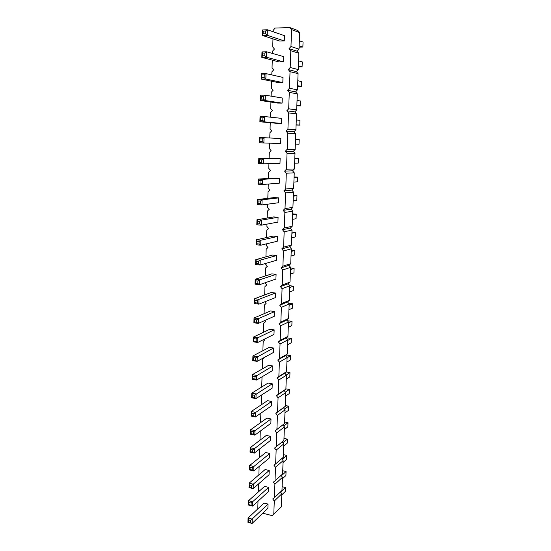 <?xml version="1.0" encoding="UTF-8"?>
<svg xmlns="http://www.w3.org/2000/svg" width="551" height="551" viewBox="0 0 551 551"><rect width="100%" height="100%" fill="white"/><g stroke="black" fill="none" stroke-linecap="round" stroke-linejoin="round"><path stroke-width="0.83" d="M262.772 513.167L272.104 515.626L281.334 506.879L281.837 493.786L274.281 501.045L272.711 498.958L274.405 497.698L274.894 484.233L273.324 482.146L275.018 480.851L275.521 467.262L273.937 465.175L275.645 463.852L276.147 450.139L274.556 448.053L276.271 446.696L276.781 432.859L275.183 430.772L276.912 429.387L277.422 415.42L275.817 413.333L277.552 411.914L278.069 397.822L276.457 395.735L278.2 394.282L278.716 380.059L277.098 377.972L278.854 376.485L279.378 362.131L277.752 360.044L279.509 358.529L280.039 344.038L278.407 341.951L280.177 340.394L280.714 325.772L279.068 323.685L280.845 322.094L281.389 307.334L279.736 305.247L281.527 303.622L282.071 288.717L280.411 286.637L282.208 284.97L282.759 269.928L281.093 267.848L282.904 266.147L283.462 250.953L281.781 248.873L283.6 247.137L284.164 231.799L282.477 229.726L284.302 227.949L284.874 212.466L283.18 210.386L285.012 208.574L285.59 192.933L283.889 190.86L285.735 189.007L286.313 173.221L284.598 171.141L286.458 169.253L287.043 153.309L285.322 151.236L287.188 149.3L287.78 133.197L286.052 131.131L287.932 129.154L288.524 112.893L286.789 110.82L288.676 108.809L289.282 92.382L287.532 90.316L289.433 88.256L290.04 71.664L288.283 69.605L290.191 67.498L290.811 50.747L289.041 48.681L290.962 46.532L291.582 29.609L289.812 27.55L275.135 28.073L273.248 30.243L273.2 31.772M281.038 475.396L282.477 477.297L281.967 490.5L274.405 497.698M276.271 446.696L283.896 440.49L284.419 426.929L282.856 424.89L284.557 423.526L285.081 409.841L283.51 407.802L285.218 406.404L285.749 392.594L284.171 390.556L285.886 389.13L286.424 375.197L284.833 373.158L286.554 371.698L287.099 357.633L285.508 355.602L287.236 354.107L287.787 339.919L286.183 337.88L287.925 336.351L288.476 322.032L286.864 320L288.614 318.437L289.179 303.987L287.553 301.948L289.316 300.357L289.881 285.769L288.249 283.737L290.019 282.105L290.591 267.387L288.958 265.348L290.735 263.688L291.307 248.825L289.668 246.793L291.451 245.092L292.03 230.098L290.377 228.066L292.175 226.33L292.76 211.185L291.1 209.153L292.912 207.383L293.504 192.099L291.83 190.067L293.649 188.256L294.248 172.828L292.567 170.796L294.399 168.95L294.999 153.371L293.311 151.346L295.15 149.459L295.756 133.728L294.062 131.703L295.908 129.774L296.528 113.892L294.819 111.874L296.679 109.904L297.299 93.863L295.591 91.845L297.457 89.834L298.077 73.641L296.362 71.623L298.236 69.571L298.869 53.22L297.141 51.209L299.028 49.115L299.668 32.599L297.933 30.587L289.812 27.55M275.645 463.852L283.248 457.309L283.765 443.865L282.229 441.854M275.018 480.851L282.601 473.977L283.118 460.657L281.63 458.701M281.837 493.786L280.445 491.947M282.477 477.297L274.894 484.233M272.972 38.859L272.711 46.98L274.446 49.018L272.573 51.14L272.497 53.454M272.284 60.149L272.036 67.711L273.764 69.75L271.905 71.83L271.801 74.915M271.602 81.211L271.374 88.236L273.096 90.281L271.244 92.32L271.12 96.149M270.927 102.066L270.713 108.561L272.428 110.613L270.582 112.604L270.438 117.177M270.259 122.715L270.066 128.693L271.767 130.739L269.935 132.695L269.763 137.984M269.597 143.157L269.418 148.625L271.113 150.671L269.294 152.586L269.102 158.357M268.929 163.702L268.778 168.358L270.465 170.417L268.654 172.284L268.454 178.441M268.275 184.048L268.151 187.912L269.825 189.964L268.02 191.796L267.814 198.332M267.621 204.187L267.524 207.272L269.191 209.332L267.4 211.123L267.173 218.031M266.98 224.126L266.904 226.447L268.564 228.507L266.78 230.263L266.546 237.536M266.34 243.873L266.285 245.443L267.938 247.502L266.167 249.224L265.919 256.856M265.706 263.419L265.678 264.26L267.325 266.319L265.554 268L265.3 275.989M265.079 282.78L266.712 284.963L264.955 286.603L264.687 294.937M264.831 301.803L266.105 303.429L264.363 305.034L264.081 313.698M264.625 320.592L265.506 321.722L263.771 323.292L263.481 332.287M264.39 339.168L264.914 339.843L263.185 341.386L262.882 350.705M264.129 357.551L262.607 359.307L262.29 368.943M261.711 387.016L262.028 377.063L262.958 376.264M261.45 395.081L261.126 404.916M260.864 413.181L260.554 422.645M260.279 431.109L259.989 440.221M259.707 448.872L259.425 457.626M259.135 466.463L258.867 474.879M258.577 483.895L258.316 491.974M258.013 501.169L257.765 508.91M273.792 514.393L274.281 501.045M262.186 141.579L262.269 138.948L264.039 137.702L280.852 138.535L280.673 143.549L259.259 142.792L263.874 142.95L264.039 137.702L259.418 137.557L259.259 142.792L259.879 141.497L262.186 141.579L263.874 142.95L280.673 143.549M261.629 159.88L259.328 159.776L258.798 158.419L280.149 158.509L279.977 163.468L263.226 163.819L263.385 158.626L258.798 158.419L258.639 163.606L263.226 163.819L261.553 162.483L261.629 159.88L263.385 158.626L280.149 158.509M260.995 180.597L258.708 180.459L258.178 179.075L275.045 178.042L279.453 178.283L279.281 183.201L262.586 184.482L262.744 179.337L258.178 179.075L258.026 184.206L262.586 184.482L260.919 183.166L260.995 180.597L262.744 179.337L279.453 178.283M259.748 221.399L257.489 221.213L256.966 219.759L273.73 216.922L278.09 217.273L277.918 222.094L261.326 225.173L261.484 220.131L256.966 219.759L256.814 224.787L261.326 225.173L259.673 223.92L259.748 221.399L261.484 220.131L278.09 217.273M260.368 201.101L258.095 200.936L257.572 199.517L274.384 197.575L278.772 197.871L278.599 202.74L261.952 204.931L262.111 199.841L257.572 199.517L257.42 204.6L261.952 204.931L260.292 203.65L260.368 201.101L262.111 199.841L278.772 197.871M274.784 311.535L274.625 316.129L258.288 323.416L258.44 318.623L254.039 317.989L253.894 322.769L258.288 323.416L256.67 322.301L256.745 319.904L258.44 318.623L274.784 311.535L270.534 310.95L254.039 317.989L254.472 321.984L256.67 322.301M275.431 293.036L275.273 297.678L258.887 304.159L259.032 299.31L254.61 298.732L254.466 303.56L258.887 304.159L257.262 303.016L257.338 300.591L259.032 299.31L275.431 293.036L271.161 292.498L254.61 298.732L255.051 302.719L257.262 303.016M257.93 281.086L255.705 280.817L255.189 279.281L271.795 273.875L276.085 274.364L275.92 279.047L259.487 284.702L259.638 279.812L255.189 279.281L255.044 284.158L259.487 284.702L257.854 283.538L257.93 281.086L259.638 279.812L276.085 274.364M258.529 261.388L256.291 261.146L255.774 259.638L272.428 255.072L276.747 255.519L276.581 260.244L260.093 265.059L260.251 260.12L255.774 259.638L255.63 264.563L260.093 265.059L258.453 263.86L258.529 261.388L260.251 260.12L276.747 255.519M259.135 241.496L256.89 241.276L256.367 239.795L273.076 236.09L277.415 236.489L277.249 241.262L260.706 245.216L260.864 240.222L256.367 239.795L256.222 244.775L260.706 245.216L259.06 243.99L259.135 241.496L260.864 240.222L277.415 236.489M252.778 449.94L250.65 449.464L250.168 447.688L266.305 435.414L270.41 436.296L270.259 440.607L254.273 453.129L254.41 448.645L250.168 447.688L250.037 452.164L254.273 453.129L252.709 452.185L252.778 449.94L270.41 436.296M253.329 431.894L251.194 431.44L250.705 429.69L266.891 418.119L271.016 418.96L270.865 423.313L254.831 435.125L254.975 430.6L250.705 429.69L250.574 434.202L254.831 435.125L253.26 434.16L253.329 431.894L271.016 418.96M254.445 395.287L252.289 394.874L251.793 393.173L268.082 383.048L272.249 383.813L272.098 388.241L255.96 398.607L256.105 393.993L251.793 393.173L251.655 397.774L255.96 398.607L254.376 397.595L254.445 395.287L272.249 383.813M253.88 413.677L251.738 413.243L251.249 411.514L267.483 400.667L271.629 401.465L271.478 405.853L255.395 416.955L255.533 412.382L251.249 411.514L251.111 416.074L255.395 416.955L253.811 415.964L253.88 413.677L271.629 401.465M274.143 329.856L273.985 334.409L257.696 342.488L257.847 337.742L253.467 337.06L253.329 341.799L257.696 342.488L256.091 341.4L256.16 339.023L257.847 337.742L274.143 329.856L269.914 329.222L253.467 337.06L253.901 341.055L256.091 341.4M255.581 357.957L253.405 357.592L252.909 355.946L269.294 347.337L273.503 348.012L273.344 352.523L257.117 361.38L257.262 356.669L252.909 355.946L252.764 360.636L257.117 361.38L255.512 360.313L255.581 357.957L273.503 348.012M255.01 376.712L252.84 376.319L252.351 374.646L268.688 365.279L272.876 365.995L272.717 370.465L256.539 380.08L256.676 375.424L252.351 374.646L252.206 379.295L256.539 380.08L254.941 379.047L255.01 376.712L272.876 365.995M252.227 467.813L250.12 467.317L249.637 465.519L265.72 452.55L269.804 453.473L269.659 457.743L253.722 470.953L253.859 466.511L249.637 465.519L249.507 469.948L253.722 470.953L252.165 470.037L252.227 467.813L269.804 453.473M263.481 99.125L263.564 96.439L265.348 95.199L282.27 97.995L282.091 103.106L277.594 103.058L260.52 100.516L265.183 100.557L265.348 95.199L260.678 95.171L260.52 100.516L261.146 99.104L263.481 99.125L265.183 100.557L282.091 103.106M262.834 120.462L262.917 117.804L264.687 116.557L281.554 118.362L281.382 123.424L276.905 123.328L259.886 121.764L264.528 121.867L264.687 116.557L260.044 116.475L259.886 121.764L260.513 120.414L262.834 120.462L264.528 121.867L281.382 123.424M268.619 487.366L268.475 491.561L252.633 506.114L252.771 501.754L248.591 500.68L248.46 505.026L252.633 506.114L251.091 505.246L251.153 503.063L268.619 487.366L264.576 486.368L248.591 500.68L248.997 504.702L251.091 505.246M269.212 470.492L269.06 474.728L253.178 488.62L253.315 484.219L249.114 483.179L248.983 487.573L253.178 488.62L251.621 487.725L251.69 485.521L269.212 470.492L265.148 469.535L249.114 483.179L249.52 487.201L251.621 487.725M264.804 55.775L264.893 53.041L266.691 51.808L283.724 56.643L283.538 61.857L278.992 61.926L261.808 57.366L266.526 57.276L266.691 51.808L261.973 51.904L261.808 57.366L262.441 55.823L264.804 55.775L266.526 57.276L283.538 61.857M264.143 77.567L264.225 74.853L266.016 73.614L282.994 77.422L282.808 82.588L278.289 82.595L261.16 79.055L265.851 79.034L266.016 73.614L261.326 73.655L261.16 79.055L261.794 77.574L264.143 77.567L265.851 79.034L282.808 82.588M250.622 520.44L248.542 519.875L248.074 518.016L264.005 503.049L268.034 504.082L267.889 508.242L252.096 523.45L252.234 519.132L248.074 518.016L247.943 522.32L252.096 523.45L250.56 522.603L250.622 520.44L268.034 504.082M265.479 33.763L265.561 30.994L267.373 29.768L284.454 35.657L284.275 40.926L279.701 41.05L262.462 35.45L267.207 35.298L267.373 29.768L262.627 29.933L262.462 35.45L263.102 33.838L265.479 33.763L267.207 35.298L284.275 40.926M299.668 32.599L291.582 29.609M299.028 49.115L290.962 46.532M297.141 51.209L289.041 48.681M298.869 53.22L290.811 50.747M298.236 69.571L290.191 67.498M296.362 71.623L288.283 69.605M298.077 73.641L290.04 71.664M297.457 89.834L289.433 88.256M295.591 91.845L287.532 90.316M297.299 93.863L289.282 92.382M296.679 109.904L288.676 108.809M294.819 111.874L286.789 110.82M296.528 113.892L288.524 112.893M295.908 129.774L287.932 129.154M294.062 131.703L286.052 131.131M295.756 133.728L287.78 133.197M295.15 149.459L287.188 149.3M293.311 151.346L285.322 151.236M294.999 153.371L287.043 153.309M294.399 168.95L286.458 169.253M292.567 170.796L284.598 171.141M294.248 172.828L286.313 173.221M293.649 188.256L285.735 189.007M291.83 190.067L283.889 190.86M293.504 192.099L285.59 192.933M292.912 207.383L285.012 208.574M291.1 209.153L283.18 210.386M292.76 211.185L284.874 212.466M292.175 226.33L284.302 227.949M290.377 228.066L282.477 229.726M292.03 230.098L284.164 231.799M291.451 245.092L283.6 247.137M289.668 246.793L281.781 248.873M291.307 248.825L283.462 250.953M290.735 263.688L282.904 266.147M288.958 265.348L281.093 267.848M290.591 267.387L282.759 269.928M290.019 282.105L282.208 284.97M288.249 283.737L280.411 286.637M289.881 285.769L282.071 288.717M289.316 300.357L281.527 303.622M287.553 301.948L279.736 305.247M289.179 303.987L281.389 307.334M288.614 318.437L280.845 322.094M286.864 320L279.068 323.685M288.476 322.032L280.714 325.772M287.925 336.351L280.177 340.394M286.183 337.88L278.407 341.951M287.787 339.919L280.039 344.038M287.236 354.107L279.509 358.529M285.508 355.602L277.752 360.044M287.099 357.633L279.378 362.131M286.554 371.698L278.854 376.485M284.833 373.158L277.098 377.972M286.424 375.197L278.716 380.059M285.886 389.13L278.2 394.282M284.171 390.556L276.457 395.735M285.749 392.594L278.069 397.822M285.218 406.404L277.552 411.914M283.51 407.802L275.817 413.333M285.081 409.841L277.422 415.42M284.557 423.526L276.912 429.387M282.856 424.89L275.183 430.772M284.419 426.929L276.781 432.859M283.765 443.865L276.147 450.139M283.118 460.657L275.521 467.262M299.014 144.197L295.357 144.066L299.014 144.197L299.2 139.444L295.543 139.265M294.813 158.22L298.456 158.378L298.27 163.082L294.62 163.165M298.456 158.378L294.806 158.406M294.089 176.94L297.712 177.14L297.526 181.802L293.89 182.078M297.712 177.14L294.069 177.367M292.443 219.394L296.066 218.719L296.245 214.146L292.622 214.766M296.245 214.146L292.657 213.864M293.166 200.826L296.796 200.344L296.975 195.729L293.373 195.488M296.975 195.729L293.346 196.156M288.951 309.738L292.533 308.14L292.705 303.766L288.586 303.243M292.705 303.766L289.123 305.316M289.64 291.996L293.228 290.577L293.401 286.162L289.854 285.735M293.401 286.162L289.812 287.532M290.329 274.095L293.924 272.855L294.103 268.399L290.563 268.013M294.103 268.399L290.508 269.591M291.031 256.029L294.633 254.975L294.813 250.478L291.204 251.483M294.813 250.478L291.259 250.126M291.734 237.798L295.35 236.93L295.529 232.391L291.913 233.211M295.529 232.391L291.954 232.081M284.323 429.587L287.836 426.832L288.001 422.72L284.612 422.025M288.001 422.72L283.724 426.019M284.963 412.919L288.49 410.323L288.655 406.17L285.253 405.508M288.655 406.17L284.55 409.145M286.272 379.136L289.812 376.856L289.978 372.634L286.258 374.983M289.978 372.634L286.224 371.98M285.618 396.1L289.144 393.662L289.316 389.474L285.39 392.133M289.316 389.474L285.893 388.848M288.276 327.322L291.844 325.551L292.016 321.212L287.526 320.834M292.016 321.212L288.442 322.941M287.601 344.747L291.162 342.805L291.327 338.507L287.285 337.887L286.506 338.293M291.327 338.507L287.767 340.401M286.933 362.014L290.48 359.906L290.652 355.643L286.623 354.989L285.521 355.622M290.652 355.643L287.099 357.709M283.979 438.403L287.346 439.126L287.188 443.204L283.682 446.117M287.346 439.126L282.918 442.756M296.837 105.84L300.529 105.882L296.858 105.331M300.529 105.882L300.722 101.047L297.044 100.434M296.094 125.043L299.772 125.132L296.101 124.788M299.772 125.132L299.958 120.332L296.293 119.939M282.422 478.736L285.907 475.534L286.065 471.518L282.732 470.74M286.065 471.518L281.347 475.809M283.049 462.496L286.548 459.438L286.706 455.395L283.352 454.637M286.706 455.395L282.126 459.348M298.339 66.891L302.072 66.85L302.272 61.919L298.573 60.865M302.072 66.85L298.38 65.851M297.588 86.459L301.301 86.459L297.616 85.687M301.301 86.459L301.493 81.576L297.809 80.742M281.795 494.839L285.28 491.485L285.432 487.511L280.59 492.126M285.432 487.511L282.112 486.698M299.103 47.138L302.857 47.049L303.057 42.069L299.351 40.795M302.857 47.049L299.159 45.829M259.418 137.557L259.955 138.873L259.879 141.497M262.269 138.948L259.955 138.873M258.639 163.606L259.252 162.373L261.553 162.483M259.328 159.776L259.252 162.373M258.026 184.206L258.633 183.035L260.919 183.166M258.708 180.459L258.633 183.035M256.814 224.787L257.413 223.727L259.673 223.92M257.489 221.213L257.413 223.727M257.42 204.6L258.02 203.484L260.292 203.65M258.095 200.936L258.02 203.484M256.745 319.904L254.541 319.58M253.894 322.769L254.472 321.984M257.338 300.591L255.12 300.295M254.466 303.56L255.051 302.719M255.044 284.158L255.63 283.262L257.854 283.538M255.705 280.817L255.63 283.262M255.63 264.563L256.222 263.619L258.453 263.86M256.291 261.146L256.222 263.619M256.222 244.775L256.814 243.776L259.06 243.99M256.89 241.276L256.814 243.776M250.037 452.164L250.588 451.703L252.709 452.185M250.65 449.464L250.588 451.703M250.574 434.202L251.125 433.699L253.26 434.16M251.194 431.44L251.125 433.699M251.655 397.774L252.22 397.175L254.376 397.595M252.289 394.874L252.22 397.175M251.111 416.074L251.669 415.53L253.811 415.964M251.738 413.243L251.669 415.53M256.16 339.023L253.97 338.679M253.329 341.799L253.901 341.055M252.764 360.636L253.336 359.948L255.512 360.313M253.405 357.592L253.336 359.948M252.206 379.295L252.771 378.654L254.941 379.047M252.84 376.319L252.771 378.654M249.507 469.948L250.051 469.535L252.165 470.037M250.12 467.317L250.051 469.535M260.678 95.171L261.229 96.425L261.146 99.104M263.564 96.439L261.229 96.425M260.044 116.475L260.589 117.762L260.513 120.414M262.917 117.804L260.589 117.762M251.153 503.063L249.066 502.519M248.46 505.026L248.997 504.702M251.69 485.521L249.589 485.004M248.983 487.573L249.52 487.201M261.973 51.904L262.524 53.089L262.441 55.823M264.893 53.041L262.524 53.089M261.326 73.655L261.877 74.867L261.794 77.574M264.225 74.853L261.877 74.867M247.943 522.32L250.56 522.603M248.542 519.875L248.48 522.038M262.627 29.933L263.185 31.076L263.102 33.838M265.561 30.994L263.185 31.076"/></g></svg>
